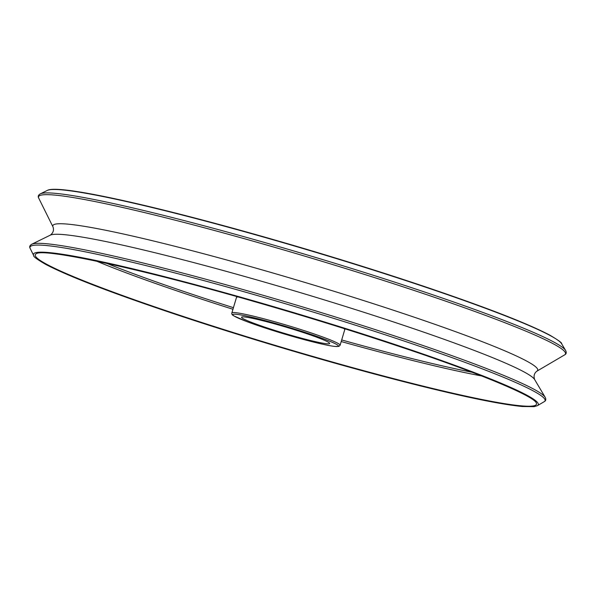 <?xml version="1.0" encoding="UTF-8"?>
<svg xmlns="http://www.w3.org/2000/svg" width="596" height="596" viewBox="0 0 596 596"><rect width="100%" height="100%" fill="white"/><g stroke="black" fill="none" stroke-linecap="round" stroke-linejoin="round"><path stroke-width="0.89" d="M302.761 338.528A45.974 3.204 -163.4 0 0 329.663 343.497A45.974 3.204 -163.4 0 0 286.527 327.286A45.974 3.204 -163.4 0 0 241.551 317.228A45.974 3.204 -163.4 0 0 302.761 338.528M306.195 340.167A55.167 3.852 -163.4 0 0 317.497 336.613A55.167 3.852 -163.4 0 0 233.133 314.308A55.167 3.852 -163.4 0 0 306.195 340.167M340.107 345.24A56.478 3.941 -163.4 0 0 287.108 325.334A56.478 3.941 -163.4 0 0 231.851 312.967C231.531 314.017 232.172 314.979 233.781 315.858L246.953 321.646C264.11 327.986 283.867 334.17 306.232 340.182C319.344 343.631 328.806 345.717 334.617 346.425L338.833 346.418L340.107 345.24L344.749 329.67A56.478 3.941 -163.4 0 0 343.639 328.426M561.618 343.736A269.094 18.774 -163.4 0 0 309.436 250.439A269.094 18.774 -163.4 0 0 47.33 190.415L40.29 193.864A274.875 19.176 -163.4 0 1 308.02 255.177A274.875 19.176 -163.4 0 1 565.626 350.47L561.618 343.736C562.304 343.058 558.348 340.182 549.75 335.116C527.408 323.345 484.943 306.91 422.37 285.812C374.571 269.787 324.06 254.134 270.837 238.854C154.595 205.56 57.931 184.008 47.33 190.415M536.869 371.189A252.987 17.649 -163.4 0 0 300.31 281.051A252.987 17.649 -163.4 0 0 53.007 226.942C54.117 230.101 53.223 232.835 50.317 235.144A253.404 17.679 -163.4 0 1 297.143 291.675A253.404 17.679 -163.4 0 1 534.627 379.525C533.457 376.001 534.21 373.223 536.869 371.189L564.591 354.903A274.942 19.176 -163.4 0 0 307.491 256.95A274.942 19.176 -163.4 0 0 38.725 198.14C37.734 196.471 38.256 195.048 40.29 193.864M534.627 379.525L545.198 397.323A268.669 18.744 -163.4 0 0 293.411 304.183A268.669 18.744 -163.4 0 0 31.722 244.248L50.317 235.144M537.413 405.667A263.38 18.372 -163.4 0 0 291.131 311.835A263.38 18.372 -163.4 0 0 33.667 255.498C33.078 256.444 37.138 259.439 45.847 264.468C68.279 276.194 110.61 292.517 172.84 313.429C237.655 335.153 316.878 358.837 383.712 376.486C449.965 393.911 496.148 403.917 522.275 406.509L534.15 406.643L537.413 405.667L544.178 401.697A268.736 18.744 -163.4 0 0 292.882 305.949A268.736 18.744 -163.4 0 0 30.187 248.465C29.211 246.826 29.726 245.425 31.722 244.248M383.444 375.972A261.525 18.245 -163.4 0 0 536.169 402.695C533.152 395.886 479.11 373.044 401.324 347.155C354.59 331.488 305.212 316.185 253.173 301.248C140.231 268.543 43.784 248.01 36.341 253.687A261.525 18.245 -163.4 0 0 383.444 375.972M341.21 341.538A239.354 16.695 -163.4 0 0 381.03 352.378A239.354 16.695 -163.4 0 0 481.575 375.934M96.671 261.19A239.354 16.695 -163.4 0 0 232.962 309.264M341.687 339.951A235.778 16.45 -163.4 0 0 380.092 350.403A235.778 16.45 -163.4 0 0 472.01 372.239M106.706 263.343A235.778 16.45 -163.4 0 0 233.431 307.678M238.109 296.964A56.478 3.941 -163.4 0 0 236.5 297.397L236.672 296.562M564.591 354.903C566.334 354.054 566.677 352.579 565.626 350.47M53.007 226.942L38.725 198.14M544.178 401.697C545.891 400.855 546.234 399.402 545.198 397.323M33.667 255.498L30.187 248.465M345.069 328.873L344.749 329.67M236.5 297.397L231.851 312.967"/></g></svg>
